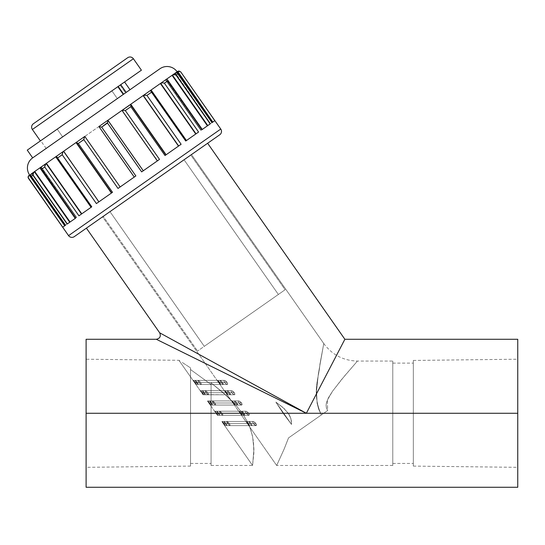 <?xml version="1.0" encoding="UTF-8"?>
<svg xmlns="http://www.w3.org/2000/svg" width="545" height="545" viewBox="0 0 545 545"><rect width="100%" height="100%" fill="white"/><g stroke="black" fill="none" stroke-linecap="round" stroke-linejoin="round"><path stroke-width="0.41" stroke-dasharray="2.73 2.04" d="M57.218 129.138L62.641 136.884L129.996 89.727L62.641 136.884L129.996 89.727L62.641 136.884L57.218 129.138L124.567 81.982L57.218 129.138M113.605 89.659L120.758 84.645L126.181 92.391L123.272 94.435L117.849 86.689L120.758 84.645L117.849 86.689L123.272 94.435L124.464 93.597L46.141 148.438L125.507 92.868L120.084 85.122L118.394 86.308L123.817 94.053L123.279 94.428L159.964 68.738L123.272 94.435L126.181 92.391L123.817 94.053L125.507 92.868L120.084 85.122L125.507 92.868L117.325 98.597L111.902 90.852L118.394 86.308L123.817 94.053L118.394 86.308L111.902 90.852L117.325 98.597L46.141 148.438L117.325 98.597L111.902 90.852L40.718 140.692L111.902 90.852L117.325 98.597L123.817 94.053L118.394 86.308L120.084 85.122L125.507 92.868L126.181 92.391L120.758 84.645L40.718 140.692L141.407 70.189L40.385 140.93L113.605 89.659M180.613 71.831L178.665 71.02L177.009 71.858L212.38 122.373L210.132 123.947L174.761 73.439L177.432 71.565L212.802 122.073L210.132 123.947L213.524 121.569L212.38 122.373L177.009 71.858L174.761 73.439L210.132 123.947L210.561 123.64L175.435 72.962L174.761 73.439L210.132 123.947L214.812 120.67L211.985 122.652L177.541 73.323L212.046 122.605L210.132 123.947L210.561 123.64L175.197 73.132L174.761 73.439L175.435 72.962L172.424 75.074L207.795 125.582L200.894 130.412L165.523 79.904L175.197 73.132L210.561 123.64L210.132 123.947L174.761 73.439L172.056 75.333L207.42 125.841L204.47 127.912L208.483 125.098L207.42 125.841L172.056 75.333L174.761 73.439L165.523 79.904L200.894 130.412L207.795 125.582L172.424 75.074L174.761 73.439M73.05 219.928L76.627 217.421L75.271 218.375L76.627 217.421L41.263 166.913L32.026 173.378L34.73 171.484L34.362 171.743L69.726 222.258L70.101 221.999L69.038 222.742L69.726 222.258L34.362 171.743L34.73 171.484L70.101 221.999L69.726 222.258L76.627 217.421L41.263 166.913L76.627 217.421L70.101 221.999L34.73 171.484L32.026 173.378L67.396 223.893L66.96 224.199L31.59 173.685L32.026 173.378L31.351 173.855L32.026 173.378L31.59 173.685L66.96 224.199L67.396 223.893L32.026 173.378L29.348 175.252L64.719 225.766L29.348 175.252L29.777 174.952L65.141 225.466L63.997 226.27L66.96 224.199L65.141 225.466L67.396 223.893L32.026 173.378L67.396 223.893L65.141 225.466L29.648 175.047L165.523 79.904L200.894 130.412L201.296 130.132L165.925 79.618L166.893 79.291L167.431 79.693L202.27 129.451L201.296 130.132L202.27 129.451L201.991 129.649L167.799 80.817L167.431 79.693L166.143 79.468L160.659 83.31L196.03 133.825L185.572 141.141L150.202 90.627L185.572 141.141L196.03 133.825L196.622 133.409L195.744 134.016L160.38 83.508L195.744 134.016L196.03 133.825L160.659 83.31L160.38 83.508L165.925 79.618L165.523 79.904L166.143 79.468L201.296 130.132L200.894 130.412L204.47 127.912M175.435 72.962L176.682 72.703L175.197 73.132L210.561 123.64L212.046 122.605L177.541 73.323L176.682 72.703L177.541 73.323L211.985 122.652L214.812 120.67L180.62 71.838L214.812 120.67L212.802 122.073L177.432 71.565L177.813 71.3M198.026 132.421L185.572 141.141L186.445 140.528L185.804 140.978L151.612 92.153L151.34 90.388L186.445 140.528L185.906 140.91L150.536 90.395L151.06 90.184L150.202 90.627L185.572 141.141L185.906 140.91L150.536 90.395L150.202 90.627L143.287 95.47L178.658 145.985L165.673 155.073L130.303 104.565L165.673 155.073L178.488 146.101L165.673 155.073L130.95 105.001L166.116 154.766L165.673 155.073L179.094 145.679L178.488 146.101L143.124 95.586L178.658 145.985L143.124 95.586L150.536 90.395L185.906 140.91L186.445 140.528L185.572 141.141L190.907 137.408M180.45 144.732L165.012 155.536L166.116 154.766L130.636 104.327L166.116 154.766L165.012 155.536L130.827 106.711L130.827 104.361L166.116 154.766L165.673 155.073L130.303 104.565L121.978 110.397L157.348 160.904L121.978 110.397L130.534 104.402L130.95 104.994L130.636 104.327L130.303 104.565L165.905 154.916L130.303 104.565L130.636 104.327L122.012 110.369L157.376 160.884L143.137 170.858L107.767 120.343L143.137 170.858L157.348 160.904L143.137 170.858L107.903 120.247L143.274 170.755L141.659 171.893L107.467 123.061L107.781 121.269M62.709 227.17L65.536 225.187L62.709 227.17L28.36 178.031L62.709 227.17L63.349 226.72L62.893 227.04M28.469 176.137L28.251 177.697M107.883 120.568L143.137 170.858L157.614 160.72L122.012 110.369L130.636 104.327L98.877 126.569L134.281 177.057L120.173 186.935L84.809 136.42L120.173 186.935L134.383 176.982L99.013 126.474L134.383 176.982L118.735 187.943L134.383 176.982L98.877 126.569L107.903 120.247L143.246 170.783L107.767 120.343L98.911 126.549L107.767 120.343L99.013 126.474L134.281 177.057L98.877 126.569L101.677 127.121L107.467 123.061L141.659 171.893L142.279 171.457M278.372 294.47L204.286 346.341L109.974 211.644L184.053 159.767L278.372 294.47L277.664 294.968L278.372 294.47L184.053 159.767L109.974 211.644L204.286 346.341L241.333 320.406L217.012 337.437L285.11 289.749L190.791 155.053L103.237 216.358L197.556 351.055L103.237 216.358L147.014 185.709L102.562 216.828L191.465 154.582L323.771 343.534L318.389 373.7L316.529 391.01L317.115 403.245L318.709 409.254L321.373 414.915L288.523 437.914L284.122 449.107L276.669 465.478L248.629 425.42L276.669 465.478L284.122 449.107L288.523 437.914L296.848 432.09L288.523 437.914L284.143 449.06L276.669 465.478L284.143 449.06L288.523 437.914L321.373 414.915L318.709 409.254L317.115 403.239L316.529 391.024L318.382 373.741L323.771 343.534L191.465 154.582L102.562 216.828L217.087 380.383L102.562 216.828L190.791 155.053L103.237 216.358L190.791 155.053L285.11 289.749L197.556 351.055L278.372 294.47M241.96 403.811L241.503 402.993L214.921 402.993L215.67 404.492L215.316 405.037L213.15 402.993L238.942 402.993L241.394 405.03L242.109 404.56L241.96 403.811L242.109 404.56L241.394 405.03L241.871 404.983L240.801 404.785L238.942 402.993L213.15 402.993L215.316 405.037L215.67 404.492L214.921 402.993L241.503 402.993L241.96 403.811M233.607 403.361L233.349 402.993L209.144 402.993L210.813 405.051L209.702 402.993L234.118 402.993L235.099 405.044L233.607 403.361L235.099 405.044L234.118 402.993L209.702 402.993L210.813 405.044L207.924 400.97L209.144 402.993L233.349 402.993L233.607 403.361M234.902 401.031L237.361 403.763L237.375 405.037L235.29 402.993L210.554 402.993L212.475 405.044L211.698 402.993L236.884 402.993L237.647 404.472L237.382 405.037L235.835 403.716L237.654 404.949L236.884 402.993L211.698 402.993L212.475 405.044L210.554 402.993L235.29 402.993L237.545 405.037L236.884 402.993L234.738 400.963L234.548 401.726L235.835 403.716L235.29 402.993L210.554 402.993L212.475 405.044L212.175 403.743L210.172 401.243M238.69 411.237L245.87 421.496L241.551 415.324L217.462 415.324L216.058 413.274L240.161 413.274L241.108 414.65L240.161 413.274L216.058 413.274L217.421 415.263M239.487 411.223L241.796 414.016L241.312 413.274L216.896 413.274L218.007 415.324L216.338 413.274L240.543 413.274L242.293 415.324L241.796 414.016L242.293 415.324L240.543 413.274L216.338 413.274L218.014 415.324L216.896 413.274L241.312 413.274L242.362 415.181L239.916 411.564M218.027 415.174L215.118 411.243L218.027 415.167M244.555 414.043L244.078 413.274L218.892 413.274L219.669 415.317L217.748 413.274L242.484 413.274L244.576 415.317L244.555 414.043L244.576 415.317L242.484 413.274L217.748 413.274L219.669 415.317L218.892 413.274L244.078 413.274L244.841 414.752L243.69 412.756L241.721 411.223L242.021 412.545L243.595 414.616L244.576 415.317L244.841 414.752L244.576 415.317L243.595 414.609L241.619 411.318L242.934 411.938L244.555 414.043M249.16 414.091L248.704 413.274L222.122 413.274L222.864 414.772L222.517 415.31L220.344 413.274L246.136 413.274L248.588 415.304L249.303 414.84L249.16 414.091L249.303 414.84L248.588 415.304L246.136 413.274L220.344 413.274L222.517 415.31L222.864 414.765L222.122 413.274L248.704 413.274L249.154 414.091M249.562 425.454L248.506 423.547L224.097 423.547L225.208 425.604L223.532 423.547L247.737 423.547L249.487 425.597L248.997 424.289L249.487 425.604L247.737 423.547L223.532 423.547L225.208 425.604L224.097 423.547L248.506 423.547L248.99 424.289L247.11 421.844M251.749 424.317L251.279 423.547L226.086 423.547L226.863 425.597L224.942 423.547L249.678 423.547L251.77 425.591L251.749 424.317L251.77 425.591L249.678 423.547L224.942 423.547L226.863 425.597L226.086 423.547L251.279 423.547L251.749 424.317L250.209 422.293L248.915 421.503L249.215 422.825L250.789 424.889L252.049 425.495L250.23 424.269L248.813 421.592L250.128 422.212L251.749 424.317M256.354 424.364L255.898 423.547L229.316 423.547L230.065 425.046L229.711 425.591L227.537 423.547L253.336 423.547L255.782 425.584L256.504 425.12L256.354 424.364L256.504 425.114L255.782 425.584L256.266 425.536L255.189 425.338L253.336 423.547L227.537 423.547L229.711 425.591L230.065 425.046L229.316 423.547L255.898 423.547L256.354 424.364M245.884 421.51L248.745 425.604L224.663 425.604L223.252 423.547L247.355 423.547L247.859 424.269L247.355 423.547L223.252 423.547L224.615 425.536M225.058 390.935L227.905 394.771L226.918 392.713L202.508 392.713L203.619 394.771L201.943 392.713L226.148 392.713L227.899 394.771L227.408 393.456L227.905 394.771L226.148 392.713L201.943 392.713L203.619 394.771L202.508 392.713L226.918 392.713L227.401 393.456L225.521 391.01M224.315 390.711L231.475 400.936L227.163 394.771L202.944 394.587L201.664 392.713L225.766 392.713L226.713 394.096L225.766 392.713L201.664 392.713L203.026 394.703M225.14 383.176L224.547 382.44L198.755 382.44L200.928 384.484L201.275 383.939L200.533 382.44L227.115 382.44L227.715 384.007L226.999 384.47L225.14 383.176L227.483 384.429L226.999 384.47L227.715 384.007L227.115 382.44L200.533 382.44L201.275 383.939L200.928 384.484L198.755 382.44L224.547 382.44L225.14 383.176M220.507 380.478L222.966 383.21L222.987 384.484L220.895 382.44L196.159 382.44L198.087 384.491L197.304 382.44L222.489 382.44L223.252 383.918L222.987 384.484L221.447 383.162L223.259 384.395L222.489 382.44L197.304 382.44L198.08 384.491L196.159 382.44L220.895 382.44L223.157 384.484L222.489 382.44L220.344 380.41L220.153 381.166L221.447 383.162L220.895 382.44L196.159 382.44L198.087 384.491L197.787 383.19L195.778 380.689M217.864 380.655L220.705 384.491L219.724 382.44L195.308 382.44L196.418 384.491L194.749 382.44L218.954 382.44L220.705 384.491L220.207 383.183L220.705 384.491L218.954 382.44L194.749 382.44L196.418 384.491L195.308 382.44L219.724 382.44L220.207 383.176L218.327 380.737M209.403 403.361L209.144 402.993L209.403 403.361M210.833 404.894L208.238 401.161L210.826 404.887M210.016 404.676L207.386 400.936L231.475 400.936L238.676 411.216L234.357 405.051L210.268 405.051L208.864 402.993L232.967 402.993L233.907 404.376L232.967 402.993L208.864 402.993L210.22 404.983M232.334 393.449L231.748 392.713L205.949 392.713L208.122 394.757L208.476 394.212L207.727 392.713L234.309 392.713L234.915 394.28L234.193 394.75L232.334 393.449L234.677 394.709L234.193 394.75L234.915 394.287L234.309 392.713L207.727 392.713L208.476 394.219L208.122 394.757L205.949 392.713L231.748 392.713L232.334 393.449M227.708 390.758L229.69 392.713L230.453 394.205L230.181 394.757L228.089 392.713L203.353 392.713L205.281 394.764L204.498 392.713L229.69 392.713L230.453 394.199L230.181 394.764L228.641 393.435L230.453 394.669L229.69 392.713L204.498 392.713L205.274 394.764L203.353 392.713L228.089 392.713L230.351 394.764L229.69 392.713L227.544 390.69L227.354 391.446L228.641 393.435L228.089 392.713L203.353 392.713L205.281 394.764L202.665 391.623M217.101 380.403L224.281 390.663L219.962 384.498L195.873 384.498L194.47 382.44L218.572 382.44L219.519 383.816L218.572 382.44L194.47 382.44L195.832 384.429M235.277 404.458L242.341 413.274L247.723 422.3L251.436 431.804L253.364 441.034L253.916 449.339L252.58 465.478L224.663 425.604L252.58 465.478L253.916 449.346L252.608 436.518L249.821 427.062L247.73 422.32L242.341 413.274L190.518 413.274L190.518 463.427L190.518 413.274L211.078 413.274L211.078 463.427L211.078 413.274L190.518 413.274L190.518 369.537L211.078 384.498L211.078 382.869L227.435 396.528L235.277 404.458L242.341 413.274L247.723 422.3L249.801 427.014L252.608 436.491L253.916 449.339L252.58 465.478L253.861 452.956L253.364 441.055L251.449 431.844L247.73 422.32L242.341 413.274L211.078 413.274L211.078 465.478L211.078 413.274L242.341 413.274L235.297 404.485L223.396 392.884L235.277 404.458M190.518 367.909L190.518 369.537L211.078 384.498L211.078 413.274L211.078 382.869L223.396 392.877L211.078 382.869L211.078 413.274L242.341 413.274L235.297 404.485L227.456 396.549L211.078 382.869L211.078 413.274L211.078 384.498L190.518 369.537L190.518 367.909L190.518 466.098L190.518 413.274L86.103 413.274L190.518 413.274L86.103 413.274L86.103 467.331L86.103 339.276L86.103 413.274L306.358 413.274L86.103 413.274L86.103 487.271L86.103 359.209L86.103 413.274L190.518 413.274L190.518 367.909L186.029 364.918L190.518 367.909L190.518 466.098L190.518 367.909L190.518 463.427L190.518 369.537L190.518 413.274L211.078 413.274L211.078 465.478L211.078 382.869L211.078 463.427L211.078 384.498L190.518 369.537L190.518 367.909L186.029 364.918L190.518 367.909M182.35 362.514L186.022 364.918L182.35 362.514M178.937 360.306L179.836 360.885L178.937 360.306L179.836 360.885L178.937 360.306L192.998 380.383L178.937 360.306L86.103 359.209L86.103 413.274L86.103 359.209M195.628 384.123L192.998 380.383L217.087 380.383M224.281 390.663L200.192 390.663L195.873 384.498L203.074 394.771M202.822 394.403L201.664 392.713L225.766 392.713L201.664 392.713L200.328 390.847M238.676 411.216L240.161 413.274L238.676 411.216L214.587 411.216L210.268 405.051L217.462 415.324M217.217 414.956L216.058 413.274L240.161 413.274L216.058 413.274L214.71 411.386M224.411 425.229L221.781 421.496L245.87 421.496M229.786 424.323L228.205 422.259L226.754 421.585L228.675 424.889L230.031 425.509L229.786 424.323M226.72 421.912L227.537 423.547L253.336 423.547L256.034 425.604M223.947 421.558L224.942 423.547L226.87 425.597L226.57 424.296L224.567 421.796M202.999 393.449L200.724 390.697L202.951 394.076L203.66 394.737L202.999 393.449L203.66 394.744L202.951 394.076L200.724 390.69L202.999 393.456M205.281 394.764L204.981 393.463L202.978 390.969M202.359 390.724L203.353 392.713L202.508 390.67L204.498 392.713L205.274 394.764M205.131 391.085L206.507 393.442L208.122 394.757L208.476 394.212L207.727 392.713L205.485 390.676L206.862 391.671L208.483 394.594M195.798 383.169L193.57 380.383L195.75 383.796L193.529 380.417L195.798 383.169M196.438 384.334L196.2 383.844L196.438 384.334M196.432 384.498L220.725 384.498L196.418 384.491M195.158 380.451L195.471 381.343M197.937 380.805L199.313 383.162L200.928 384.484L201.275 383.939L200.533 382.44L198.291 380.403L199.661 381.391L201.282 384.32M222.592 414.043L221.004 411.986L219.553 411.312L221.481 414.616L222.837 415.229L222.592 414.043M219.526 411.639L220.344 413.274L246.136 413.274L248.84 415.324M216.747 411.284L217.748 413.274L219.669 415.317L219.369 414.023L217.366 411.523M224.588 424.282L222.312 421.523L224.54 424.909L225.249 425.57L224.588 424.282L225.249 425.577L224.54 424.902L222.312 421.523L224.588 424.282M215.398 403.77L213.81 401.706L212.359 401.031L214.287 404.336L215.636 404.955L215.398 403.77M212.325 401.358L213.15 402.993L238.942 402.993L241.646 405.051M209.553 401.004L209.859 401.897M217.584 381.064L218.054 381.711L217.584 381.064M219.669 384.055L218.77 382.726M226.87 394.328L225.971 393.006M234.064 404.608L233.165 403.28M241.258 414.881L240.359 413.56M246.367 422.171L246.844 422.825L246.367 422.171M248.459 425.161L247.553 423.833M275.852 402.067L291.548 424.48L290.901 418.628L288.298 413.274L282.528 407.149L275.852 402.067L282.528 407.149L288.298 413.274L283.162 413.274L275.852 402.067L283.162 413.274L288.298 413.274L290.901 418.628L291.548 424.48L283.162 413.274L291.548 424.48L291.384 420.924L290.519 417.45L288.911 414.2L284.258 408.702L275.852 402.067L284.258 408.702L288.911 414.2L290.519 417.45L291.384 420.924L291.548 424.48L275.852 402.067L291.548 424.48L283.162 413.274L275.852 402.067L283.162 413.274L291.548 424.48L275.852 402.067M255.721 423.308L253.936 421.755L252.894 421.53L252.723 422.395L253.336 423.547L252.648 421.98L253.336 421.523L255.292 422.811L256.436 424.603L256.429 425.366L255.83 425.591L253.643 423.956M256.341 425.481L256.157 423.956M234.132 392.475L232.347 390.922L231.305 390.697L231.06 391.119L232.374 393.49L234.445 394.771M234.752 394.655L234.568 393.122M226.938 382.202L225.153 380.648L224.111 380.424L223.866 380.839L225.174 383.217L227.251 384.491M227.558 384.375L227.367 382.849M248.527 413.035L246.742 411.482L245.7 411.25L245.529 412.115L246.136 413.274L245.454 411.7L246.142 411.243L248.091 412.538L249.242 414.329L249.235 415.092L248.636 415.31L246.449 413.682M249.147 415.208L248.956 413.682M239.453 411.489L242.362 415.181L239.439 411.461M246.647 421.769L249.555 425.577L246.633 421.735M241.326 402.755L239.548 401.202L238.499 400.977L238.335 401.835L238.942 402.993L238.26 401.427L238.948 400.963L240.897 402.258L242.041 404.049L242.041 404.812L241.435 405.037L239.248 403.402M241.953 404.928L241.762 403.402M232.252 401.209L235.099 405.044L232.715 401.29M207.631 143.26L86.396 228.151L207.631 143.26M413.335 413.274L413.335 466.098L413.335 413.274L517.75 413.274L392.775 413.274L392.775 463.427L392.775 413.274L413.335 413.274L413.335 463.427L413.335 413.274L323.716 413.274L296.848 432.09L323.716 413.274L392.775 413.274L392.775 465.478L392.775 413.274L323.716 413.274L392.775 413.274L392.775 361.062L392.775 465.478L392.775 363.12L392.775 463.427L392.775 413.274L413.335 413.274L413.335 360.449L413.335 466.098L413.335 363.12L413.335 463.427L413.335 413.274L517.75 413.274L517.75 467.331L517.75 413.274L306.358 413.274L344.876 339.276L306.358 413.274L517.75 413.274L517.75 339.276L517.75 487.271L517.75 413.274L413.335 413.274L413.335 360.449L413.335 413.274M156.313 339.276L306.358 413.274L162.485 334.344M327.681 410.501L323.716 413.274L327.681 410.501L326.421 408.035L326.053 405.33L326.455 402.66L328.465 397.748L332.566 391.194L328.451 397.775L326.441 402.701L326.053 405.364L326.428 408.062L327.681 410.501L288.523 437.914L321.373 414.915C311.175 392.523 319.322 377.079 319.901 364.339L323.771 343.534L319.901 364.312C319.322 377.031 311.181 392.557 321.373 414.915L327.681 410.501L327.32 400.153L332.552 391.208L344.256 376.316L357.445 361.062L341.442 379.695L332.559 391.208L341.442 379.695L357.445 361.062L344.283 376.275L332.566 391.194L327.313 400.173L327.681 410.501M86.614 210.431L91.948 206.698L81.777 213.824L46.407 163.309L81.777 213.824L91.948 206.698L56.578 156.183L91.948 206.698L91.206 207.223L91.948 206.698L91.076 207.311L91.948 206.698L56.578 156.183L56.081 156.538L91.614 206.93L56.244 156.422L63.663 151.224L99.033 201.739L63.663 151.224L56.578 156.183L91.948 206.698L91.614 206.93L56.081 156.538L63.377 151.421L56.081 156.538L55.869 156.946L56.748 157.737L55.883 157.001L56.244 156.422L56.155 157.376M111.848 192.766L99.033 201.739L111.848 192.766L76.477 142.252L111.848 192.766L97.071 203.108L111.848 192.766L76.477 142.252L76.143 142.483L111.412 193.073L111.848 192.766L76.252 142.415L84.809 136.42L76.477 142.252L111.848 192.766M99.013 126.474L40.643 167.342L76.225 217.707L75.251 218.388L76.225 217.707L40.855 167.192L46.407 163.309L41.263 166.913L76.627 217.421L76.225 217.707L40.643 167.342L45.95 163.629L40.643 167.342L40.235 167.901L40.718 168.964L40.221 167.962L40.855 167.192L40.235 167.901M209.805 124.171L200.894 130.412L201.296 130.132L165.925 79.618L130.303 104.565M165.925 79.618L201.296 130.132L202.27 129.451L200.894 130.412L165.523 79.904M197.331 132.912L196.622 133.409L197.331 132.912M179.727 145.236L179.094 145.679L179.727 145.236M165.816 154.978L165.462 155.223L165.816 154.978M158.786 159.896L141.659 171.893L159.508 159.392L125.316 110.567L130.827 106.711L165.012 155.536L165.462 155.223M107.876 120.268L143.274 170.755L142.804 171.089L143.274 170.755L107.767 120.343M135.167 176.437L118.735 187.943M111.902 192.726L97.071 203.108M81.777 213.824L79.495 215.418L81.777 213.824L45.95 163.629L81.777 213.824M69.038 222.742L67.716 223.668L69.038 222.742M63.997 226.27L63.349 226.72L63.997 226.27M75.271 218.375L67.716 223.668M91.26 207.182L79.495 215.418M165.012 155.536L181.117 144.262L146.932 95.43L151.612 92.153L186.077 140.794M185.804 140.978L198.584 132.033L164.392 83.201L167.799 80.817L202.209 129.492M392.775 413.274L392.775 363.12L392.775 413.274M517.75 413.274L517.75 359.209L517.75 413.274M239.064 400.997L241.503 402.993L214.921 402.993L215.677 404.874M238.288 401.665L238.267 401.311M242.096 411.312L244.078 413.274L218.892 413.274L219.669 415.317L217.06 412.177M246.258 411.271L248.704 413.274L222.122 413.274L222.871 415.147M245.482 411.938L245.461 411.584M246.681 421.503L249.562 425.461M249.297 421.585L251.279 423.547L226.086 423.547L226.863 425.597L224.254 422.45M253.452 421.551L255.898 423.547L229.316 423.547L230.072 425.427M252.676 422.218L252.655 421.864M225.071 390.663L226.148 392.713L201.943 392.713L200.764 390.663L202.508 392.713L226.918 392.713L225.071 390.663L226.918 392.713L202.508 392.713L200.764 390.663L201.943 392.713L226.148 392.713L225.071 390.663L226.918 392.713L227.899 394.771L225.044 390.901M217.898 380.396L220.773 384.47L217.85 380.628M224.669 380.444L226.447 381.65L227.721 383.905L227.047 384.484L224.86 382.849M223.893 381.105L223.872 380.751M232.265 400.943L234.118 402.993L209.702 402.993L207.958 400.943L209.144 402.993L233.349 402.993L232.265 400.943L233.349 402.993L209.144 402.993L207.965 400.943L209.702 402.993L234.118 402.993L232.272 400.943L234.118 402.993L235.093 405.044L232.238 401.181M231.863 390.717L233.648 391.923L234.915 394.178L234.241 394.757L232.054 393.129M231.087 391.385L231.066 391.031M221.91 421.667L224.663 425.604M207.516 401.113L210.268 405.051M193.121 380.56L195.873 384.498M215.268 405.024L213.15 402.993L212.359 401.495L212.359 401.031L213.177 401.202L212.679 400.956M212.897 401.038L214.921 402.993L213.177 401.202L214.921 402.993L241.503 402.993L238.948 400.963L238.26 401.427L238.942 402.993L213.15 402.993M212.938 402.68L212.366 401.018M218.266 412.456L216.896 411.223L218.266 412.456M222.462 415.297L220.344 413.274L219.553 411.312L220.378 411.475L219.873 411.23M220.091 411.312L222.122 413.274L220.378 411.475L222.122 413.274L248.704 413.274L246.142 411.243L245.454 411.7L246.136 413.274L220.344 413.274M220.132 412.96L219.567 411.298M225.466 422.729L224.09 421.503L225.466 422.729M229.663 425.577L227.537 423.547L226.754 421.585L227.572 421.755L227.067 421.51M227.285 421.592L229.316 423.547L227.572 421.755L229.316 423.547L255.898 423.547L253.336 421.523M227.326 423.233L226.761 421.571M196.691 383.155L195.314 380.39L198.135 383.891L198.08 384.491L196.691 383.155M200.873 384.47L198.755 382.44L197.964 380.941L198.285 380.403L197.964 380.941L198.755 382.44L224.547 382.44L198.755 382.44M198.503 380.478L200.533 382.44L227.115 382.44L224.554 380.41L223.866 380.866L224.547 382.44L223.866 380.873L224.554 380.41L227.115 382.44L200.533 382.44L198.285 380.403M198.543 382.127L197.978 380.465M211.085 403.709L209.702 400.95L212.182 403.75L212.475 405.044L211.085 403.709M208.074 394.744L205.949 392.713L205.158 391.215L205.485 390.676L205.158 391.221L205.949 392.713L231.748 392.713L205.949 392.713M205.697 390.758L207.727 392.713L234.309 392.713L231.754 390.69L231.06 391.147L231.748 392.713L231.06 391.147L231.748 390.69L234.309 392.713L207.727 392.713L205.479 390.676M205.744 392.4L205.172 390.745M218.572 382.44L194.47 382.44L218.572 382.44M193.959 381.718L194.47 382.44L193.959 381.711M224.09 421.503L226.086 423.547L251.279 423.547L249.092 421.51L248.861 422.062L249.678 423.547L224.942 423.547L249.678 423.547M224.451 422.797L224.942 423.547L224.451 422.797M223.934 421.619L224.077 422.103L223.934 421.619M227.606 391.944L228.089 392.713L227.606 391.944M227.224 390.758L227.272 391.228L227.224 390.758M227.974 390.922L228.539 391.378L227.974 390.922M229.69 392.713L229.125 391.998L229.69 392.713L204.498 392.713L229.69 392.713M203.959 391.998L204.498 392.713L203.959 391.998M203.408 391.378L202.897 390.901L203.408 391.378M202.508 390.67L203.353 392.713L228.089 392.713M232.967 402.993L208.864 402.993L232.967 402.993M208.353 402.271L208.864 402.993L208.353 402.271M207.529 401.127L207.883 401.617L207.529 401.127M234.8 402.224L235.29 402.993L234.8 402.224M234.418 401.038L234.466 401.508L234.418 401.038M235.174 401.195L235.733 401.658L235.174 401.195M236.884 402.993L236.326 402.271L236.884 402.993L211.698 402.993L236.884 402.993M211.153 402.278L211.698 402.993L211.153 402.278M210.602 401.651L210.091 401.181L210.602 401.651M209.702 400.95L210.554 402.993L235.29 402.993M219.724 382.44L195.308 382.44L193.57 380.383L194.749 382.44L218.954 382.44L217.877 380.39L219.724 382.44L217.877 380.39L218.954 382.44L194.749 382.44L193.57 380.39L195.308 382.44L219.724 382.44M220.405 381.67L220.895 382.44L220.405 381.67M220.03 380.485L220.071 380.955L220.03 380.485M220.779 380.642L221.345 381.105L220.779 380.642M222.489 382.44L221.931 381.718L222.489 382.44L197.304 382.44L222.489 382.44M196.759 381.725L197.304 382.44L196.759 381.725M196.214 381.098L195.696 380.621L196.214 381.098M195.314 380.39L196.159 382.44L220.895 382.44M247.355 423.547L223.252 423.547L247.355 423.547M222.742 422.825L223.252 423.547L222.742 422.825M216.896 411.223L218.892 413.274L244.078 413.274L241.891 411.23L241.66 411.788L242.484 413.274L217.748 413.274L242.484 413.274M217.257 412.524L217.748 413.274L217.257 412.524M239.466 411.223L240.543 413.274L216.338 413.274L215.152 411.373L216.896 413.274L241.312 413.274L216.896 413.274L215.159 411.216L216.338 413.274L240.543 413.274L239.466 411.216L241.312 413.274L239.466 411.216M248.506 423.547L224.097 423.547L222.353 421.496L223.532 423.547L247.737 423.547L246.66 421.496L248.506 423.547L246.66 421.496L247.737 423.547L223.532 423.547L222.353 421.496L224.097 423.547L248.506 423.547M253.343 421.523L252.648 421.98L253.336 423.547L227.537 423.547M191.465 154.582L155.686 179.632L191.465 154.582M220.759 129.049L68.554 235.631L220.759 129.049M176.001 75.074L177.793 73.82L176.001 75.074L175.306 74.706L176.001 75.074L210.193 123.899L176.001 75.074M201.991 129.649L210.193 123.899M67.328 223.941L69.726 222.258L67.328 223.941L33.136 175.109L31.351 176.362L65.536 225.187L31.351 176.362L33.136 175.109L67.328 223.941L75.537 218.191L41.345 169.366L44.745 166.981L78.936 215.806L91.717 206.862L57.532 158.03L62.212 154.753L96.404 203.578L112.508 192.303L78.317 143.471L83.821 139.622L118.013 188.447L135.869 175.946L101.677 127.121L135.869 175.946L134.247 177.077L99.149 126.644M219.403 135.017L74.624 236.394M86.396 228.151L207.338 143.464L86.396 228.151M285.11 289.749L249.869 314.424L285.11 289.749M184.053 159.767L109.974 211.644L184.053 159.767M219.751 134.772L74.277 236.639M180.109 71.361L180.62 71.838M118.013 188.447L120.145 186.955L84.775 136.441L76.143 142.483L84.775 136.441L120.173 186.935L118.013 188.447L83.821 139.622L84.611 136.625M96.404 203.578L98.87 201.854L63.377 151.421L99.033 201.739L96.404 203.578L62.212 154.753L62.941 152.001M34.137 171.9L31.351 173.855L33.783 172.22M32.026 173.378L30.793 174.509L30.895 175.844L30.758 174.591L31.59 173.685L30.677 175.211M41.263 166.913L40.855 167.192L76.225 217.707L75.251 218.388L75.537 218.191L75.251 218.388L40.412 168.637M56.578 156.183L56.244 156.422L91.614 206.93L91.076 207.311L91.717 206.862L91.076 207.311L55.965 157.164M76.477 142.252L76.171 142.736L77.424 143.26L76.143 142.483M186.445 140.528L151.34 90.388L150.536 90.395L185.906 140.91L185.572 141.141L150.202 90.627M176.083 72.683L176.682 72.703M173.651 74.536L172.649 74.917M202.27 129.451L167.431 79.693L167.799 80.817L164.392 83.201L198.584 132.033L196.03 133.825L198.584 132.033M166.143 79.468L167.431 79.693M164.379 83.194L162.539 82.806M161.77 82.854L160.836 83.187M151.442 90.579L151.612 92.132L146.932 95.43L181.117 144.262L178.658 145.985M146.912 95.43L144.936 95.137M144.193 95.164L143.403 95.389M146.012 95.239L146.932 95.43M130.636 104.327L130.827 106.711L125.316 110.567L123.299 110.288M130.957 105.287L130.916 105.968M159.508 159.392L157.376 160.884L159.508 159.392L125.316 110.567L124.349 110.403M107.91 120.247L143.274 170.755L141.659 171.893M107.549 122.591L101.677 127.121M101.656 127.114L98.958 126.597L134.247 177.077L135.869 175.946M83.91 139.139L78.317 143.471L77.41 143.26L78.317 143.471L112.508 192.303L111.405 193.073L76.252 142.415L111.405 193.073L112.508 192.303M62.266 154.29L57.532 158.03L91.717 206.862M81.498 214.015L78.936 215.806L44.745 166.981L41.345 169.366L75.537 218.191M44.983 165.196L44.785 166.116M44.745 166.559L44.745 166.981M40.31 168.466L40.718 168.964M33.136 173.494L33.061 174.741M31.338 176.355L30.895 175.844M66.96 224.199L31.59 173.685L66.96 224.199L65.475 225.235L66.96 224.199M134.247 177.077L98.911 126.549M32.673 157.873L123.272 94.435L32.673 157.873M27.25 150.127L117.849 86.689L27.25 150.127M40.385 140.93L50.276 134.002L40.385 140.93M32.366 129.478L133.389 58.744L32.366 129.478M127.435 57.893L33.606 123.592M33.374 123.756L127.666 57.729M306.358 413.274L156.313 339.276L306.358 413.274L162.519 334.364M241.592 405.051L215.432 405.051L241.592 405.051M235.12 405.051L210.826 405.051L235.12 405.051M237.47 405.051L212.523 405.051L237.47 405.051M242.314 415.324L218.02 415.324L242.314 415.324M244.664 415.324L219.724 415.324L244.664 415.324M248.792 415.324L222.633 415.324L248.792 415.324M249.515 425.604L225.221 425.604L249.515 425.604M251.865 425.604L226.918 425.604L251.865 425.604M255.987 425.604L229.827 425.604L255.987 425.604M227.926 394.771L203.632 394.771L227.926 394.771M227.204 384.498L201.044 384.498L227.204 384.498M223.075 384.498L198.135 384.498L223.075 384.498M234.398 394.771L208.238 394.771L234.398 394.771M230.276 394.771L205.329 394.771L230.276 394.771M413.335 466.098L517.75 467.331M392.775 463.427L413.335 463.427M190.518 463.427L211.078 463.427M190.518 466.098L86.103 467.331M392.775 465.478L276.669 465.478M211.078 465.478L252.58 465.478M323.771 343.534C332.143 354.856 343.37 360.695 357.445 361.062L392.775 361.062M392.775 363.12L413.335 363.12M413.335 360.449L517.75 359.209M253.112 421.496L226.945 421.496L253.112 421.496M248.983 421.496L224.043 421.496L248.983 421.496M227.394 390.663L202.454 390.663L227.394 390.663M231.523 390.663L205.356 390.663L231.523 390.663M225.044 390.663L200.751 390.663L225.044 390.663M232.245 400.936L207.945 400.936L232.245 400.936M234.595 400.936L209.648 400.936L234.595 400.936M217.85 380.383L193.557 380.383L217.85 380.383M224.322 380.383L198.162 380.383L224.322 380.383M220.2 380.383L195.253 380.383L220.2 380.383M245.911 411.216L219.751 411.216L245.911 411.216M241.789 411.216L216.842 411.216L241.789 411.216M239.439 411.216L215.146 411.216L239.439 411.216M246.633 421.496L222.34 421.496L246.633 421.496M238.717 400.936L212.557 400.936L238.717 400.936M111.405 193.073L76.109 142.674M65.475 225.235L30.976 175.967M46.141 148.438L40.718 140.692"/><path stroke-width="0.82" d="M129.996 89.727L124.567 81.982L129.996 89.727M127.666 57.729A4.108 4.108 0 0 1 133.389 58.744L141.407 70.189L117.849 86.689L120.758 84.645L126.181 92.391L120.758 84.645L141.407 70.189L133.389 58.744L32.366 129.478L133.389 58.744A4.108 4.108 0 0 0 127.666 57.729L33.374 123.756A4.108 4.108 0 0 0 32.366 129.478L40.385 140.93L32.366 129.478A4.108 4.108 0 0 1 33.374 123.756L127.435 57.893M177.139 71.77A12.331 12.331 0 0 0 159.964 68.738L32.673 157.873A12.331 12.331 0 0 0 29.648 175.047A12.331 12.331 0 0 1 32.673 157.873L159.964 68.738A12.331 12.331 0 0 1 177.139 71.77M62.893 227.04L65.536 225.187L31.351 176.362L65.536 225.187L62.709 227.17L28.251 177.697L68.554 235.631L220.759 129.049L68.554 235.631A4.108 4.108 0 0 0 74.277 236.639L219.751 134.772A4.108 4.108 0 0 0 220.759 129.049L180.674 71.804L214.812 120.67L211.985 122.652L177.793 73.82L176.001 75.074L210.193 123.899L201.991 129.649L167.799 80.817L164.392 83.201L198.584 132.033L185.804 140.978L151.612 92.153L146.932 95.43L181.117 144.262L165.012 155.536L130.827 106.711L125.316 110.567L159.508 159.392L141.659 171.893L107.467 123.061L101.677 127.121L135.869 175.946L118.013 188.447L83.821 139.622L78.317 143.471L112.508 192.303L96.404 203.578L62.212 154.753L57.532 158.03L91.717 206.862L78.936 215.806L44.745 166.981L41.345 169.366L75.537 218.191L67.328 223.941L33.136 175.109L31.351 176.362L30.895 175.844L31.011 174.162L34.137 171.9L31.004 174.093M67.716 223.668L75.537 218.191L40.31 168.466L40.643 167.342L34.73 171.484L39.778 167.949M79.495 215.418L91.717 206.862L57.532 158.03L56.155 157.376L56.081 156.538L46.407 163.309L55.161 157.178M97.071 203.108L112.508 192.303L78.317 143.471L76.143 142.483L63.663 151.224L75.489 142.947M118.735 187.943L135.869 175.946L101.677 127.121L98.877 126.569L107.903 120.247L107.549 122.591L107.91 120.247L121.978 110.397L107.903 120.247L143.274 170.755L107.876 120.268M130.636 104.327L143.124 95.586L130.636 104.327L166.116 154.766L130.827 104.361L122.053 110.342L130.636 104.327M150.706 90.279L160.38 83.508L150.706 90.279L151.34 90.388L186.445 140.528L151.34 90.388L150.706 90.279L143.403 95.389L150.706 90.279M165.925 79.618L172.056 75.333L165.925 79.618M202.202 129.499L210.193 123.899L176.001 75.074L173.542 74.556L176.001 75.074L177.793 73.82L177.541 73.323L176.083 72.683L172.056 75.333L207.42 125.841L172.056 75.333L172.424 75.074L207.795 125.582L172.424 75.074L177.009 71.858L175.435 72.962L176.682 72.703L177.541 73.323L211.985 122.652L214.628 120.799M167.431 79.693L202.27 129.451L167.431 79.693M74.277 236.639L74.624 236.394L74.277 236.639A4.108 4.108 0 0 1 68.554 235.631L28.469 178.379A2.057 2.057 0 0 1 28.974 175.517L28.469 176.137L29.348 175.252L64.719 225.766L29.348 175.252L29.777 174.952L65.141 225.466L29.777 174.952L28.974 175.517A2.057 2.057 0 0 0 28.469 178.379L62.709 227.17M28.224 176.818L28.197 177.329M306.358 413.274L156.313 339.276L306.358 413.274L159.678 332.804L86.396 228.151L159.678 332.804L306.358 413.274L344.876 339.276L207.631 143.26L344.876 339.276L306.358 413.274L156.313 339.276L86.103 339.276L86.103 413.274L517.75 413.274L517.75 339.276L517.75 487.271L517.75 413.274L86.103 413.274L86.103 487.271L86.103 339.276M212.38 122.373L177.009 71.858L212.38 122.373M195.744 134.016L160.38 83.508L195.744 134.016M178.488 146.101L143.124 95.586L178.488 146.101M157.348 160.904L121.978 110.397L157.348 160.904M84.809 136.42L120.145 186.955L84.809 136.42M63.663 151.224L98.87 201.854L63.663 151.224M46.407 163.309L81.777 213.824L46.407 163.309L46.127 163.507L81.498 214.015L46.127 163.507L46.407 163.309M34.73 171.484L70.101 221.999L34.73 171.484L34.362 171.743L69.726 222.258L34.362 171.743L34.73 171.484M210.193 123.899L209.805 124.171M204.47 127.912L202.27 129.451M186.077 140.794L198.026 132.421M190.907 137.408L186.445 140.528M165.462 155.223L180.45 144.732M142.279 171.457L158.786 159.896M135.869 175.946L135.167 176.437M112.508 192.303L111.902 192.726M91.717 206.862L91.26 207.182M55.965 157.164L91.076 207.311L86.614 210.431M40.412 168.637L75.251 218.388L73.05 219.928M214.812 120.67L180.674 71.804L220.759 129.049A4.108 4.108 0 0 1 219.751 134.772L219.403 135.017L219.751 134.772M74.624 236.394L219.403 135.017M177.432 71.565L177.009 71.858L177.677 71.395L212.802 122.073L177.432 71.565M180.674 71.804L177.813 71.3L179.414 71.068L178.562 71.034L180.62 71.838M31.351 176.362L30.895 175.844L31.351 176.362L33.136 175.109L33.156 173.405L34.362 171.743L33.783 172.22L33.061 174.741M40.643 167.342L46.127 163.507L40.371 167.608L40.718 168.964L40.31 168.466M56.081 156.538L63.499 151.34L56.081 156.538M76.143 142.483L84.775 136.441L76.143 142.483M98.945 126.597L134.247 177.077M122.012 110.369L124.349 110.403L122.012 110.369L157.376 160.884L122.012 110.369M143.287 95.47L146.012 95.239L143.287 95.47L178.658 145.985L143.287 95.47M160.659 83.31L166.143 79.468L160.836 83.187L162.642 82.813L164.392 83.201L162.642 82.813L160.659 83.31L196.03 133.825L160.659 83.31M172.649 74.917L175.32 74.713L173.651 74.536M162.539 82.806L161.77 82.854M144.936 95.137L144.193 95.164M130.957 105.287L130.827 106.711L130.827 104.361L130.827 106.711L165.012 155.536M123.299 110.288L122.632 110.254M84.23 137.721L83.91 139.139M62.586 152.873L62.266 154.29M40.718 168.964L41.345 169.366L44.745 166.981L45.01 165.101L45.95 163.629L44.745 166.559M44.745 166.981L44.785 166.116L44.745 166.981L78.936 215.806L81.498 214.015M28.204 176.948L28.469 176.137L28.204 176.948M28.517 178.331L28.217 176.859L29.11 175.422L28.469 176.137M28.251 177.697L28.524 178.344M30.786 174.523L30.895 175.844M33.136 175.095L33.034 174.332L33.136 175.109L67.328 223.941M56.155 157.376L57.532 158.03L62.212 154.753L62.941 152.001M62.348 153.819L62.212 154.753L96.404 203.578M76.171 142.736L78.317 143.471L83.821 139.622L118.013 188.447M83.828 139.602L84.482 136.911M84.005 138.655L83.821 139.622M99.149 126.644L101.677 127.121L107.549 122.591M141.659 171.893L107.467 123.061L107.91 120.247L98.877 126.569M107.91 120.247L107.781 121.269M159.508 159.392L125.316 110.567L124.349 110.403L125.316 110.567L130.827 106.711M122.053 110.342L124.349 110.403M178.658 145.985L181.117 144.262L146.932 95.43L146.012 95.239L146.932 95.43L151.612 92.153L151.442 90.579M143.403 95.389L146.012 95.239M151.34 90.388L151.612 92.153L185.804 140.978M198.584 132.033L164.392 83.201L167.799 80.817L167.676 80.197L201.991 129.649M160.836 83.187L162.642 82.813L164.392 83.201M166.865 79.284L166.143 79.468M175.32 74.713L176.001 75.074M212.046 122.605L177.541 73.323L211.985 122.652M117.849 86.689L123.272 94.435L117.849 86.689L27.25 150.127L117.849 86.689M517.75 339.276L344.876 339.276M517.75 487.271L86.103 487.271M30.97 175.953L65.475 225.235M76.109 142.674L111.405 193.073M27.25 150.127L32.673 157.873M159.678 332.804C161.122 336.299 159.998 338.452 156.313 339.276"/></g></svg>
